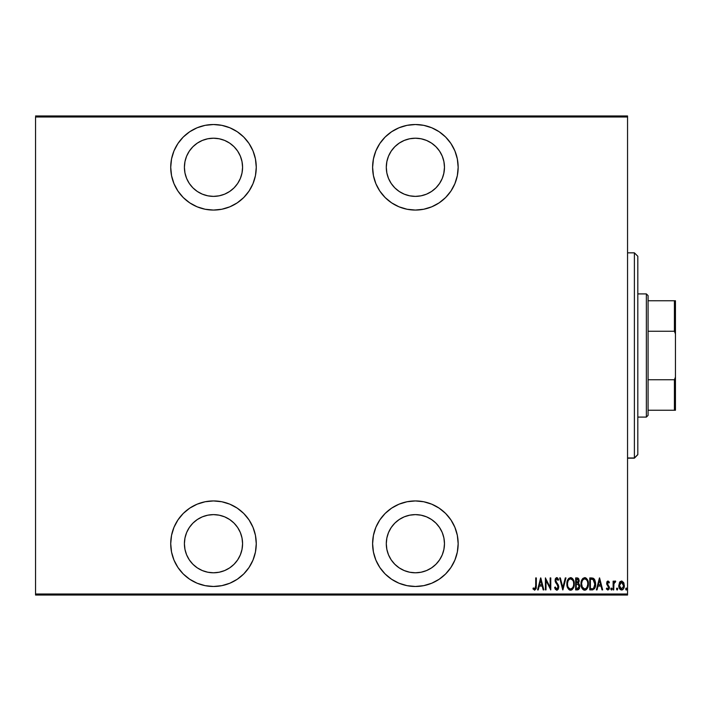 <?xml version="1.0" encoding="UTF-8"?>
<svg xmlns="http://www.w3.org/2000/svg" width="711" height="711" viewBox="0 0 711 711"><rect width="100%" height="100%" fill="white"/><g stroke="black" fill="none" stroke-linecap="round" stroke-linejoin="round"><path stroke-width="1.07" d="M213.487 500.935A42.776 42.776 0 0 1 256.262 543.702A42.776 42.776 0 0 1 213.487 586.477L221.832 585.66L229.857 583.224L237.252 579.269L243.74 573.955L249.054 567.467L253.009 560.072L255.445 552.047L256.262 543.702L255.445 535.365L253.009 527.34L249.054 519.945L243.74 513.458L237.252 508.143L229.857 504.188L221.832 501.753L213.487 500.935L205.141 501.753L197.125 504.188L189.73 508.143L183.242 513.458L177.928 519.945L173.973 527.34L171.538 535.365L170.72 543.702L171.538 552.047L173.973 560.072L177.928 567.467L183.242 573.955L189.73 579.269L197.125 583.224L205.141 585.66L213.487 586.477A42.776 42.776 0 0 1 170.72 543.702A42.776 42.776 0 0 1 213.487 500.935M213.487 124.523A42.776 42.776 0 0 1 256.262 167.298A42.776 42.776 0 0 1 213.487 210.065L221.832 209.247L229.857 206.812L237.252 202.857L243.74 197.542L249.054 191.055L253.009 183.66L255.445 175.635L256.262 167.298L255.445 158.953L253.009 150.928L249.054 143.533L243.74 137.045L237.252 131.731L229.857 127.776L221.832 125.34L213.487 124.523L205.141 125.34L197.125 127.776L189.73 131.731L183.242 137.045L177.928 143.533L173.973 150.928L171.538 158.953L170.72 167.298L171.538 175.635L173.973 183.66L177.928 191.055L183.242 197.542L189.73 202.857L197.125 206.812L205.141 209.247L213.487 210.065A42.776 42.776 0 0 1 170.72 167.298A42.776 42.776 0 0 1 213.487 124.523M415.384 500.935A42.776 42.776 0 0 1 458.16 543.702A42.776 42.776 0 0 1 415.384 586.477L423.729 585.66L431.755 583.224L439.149 579.269L445.628 573.955L450.952 567.467L454.898 560.072L457.333 552.047L458.16 543.702L457.333 535.365L454.898 527.34L450.952 519.945L445.628 513.458L439.149 508.143L431.755 504.188L423.729 501.753L415.384 500.935L407.039 501.753L399.013 504.188L391.619 508.143L385.14 513.458L379.816 519.945L375.861 527.34L373.435 535.365L372.608 543.702L373.435 552.047L375.861 560.072L379.816 567.467L385.14 573.955L391.619 579.269L399.013 583.224L407.039 585.66L415.384 586.477A42.776 42.776 0 0 1 372.608 543.702A42.776 42.776 0 0 1 415.384 500.935M415.384 124.523A42.776 42.776 0 0 1 458.16 167.298A42.776 42.776 0 0 1 415.384 210.065L423.729 209.247L431.755 206.812L439.149 202.857L445.628 197.542L450.952 191.055L454.898 183.66L457.333 175.635L458.16 167.298L457.333 158.953L454.898 150.928L450.952 143.533L445.628 137.045L439.149 131.731L431.755 127.776L423.729 125.34L415.384 124.523L407.039 125.34L399.013 127.776L391.619 131.731L385.14 137.045L379.816 143.533L375.861 150.928L373.435 158.953L372.608 167.298L373.435 175.635L375.861 183.66L379.816 191.055L385.14 197.542L391.619 202.857L399.013 206.812L407.039 209.247L415.384 210.065A42.776 42.776 0 0 1 372.608 167.298A42.776 42.776 0 0 1 415.384 124.523M443.913 172.969L442.26 178.425L439.567 183.456L435.95 187.864L431.541 191.481L426.511 194.165L421.054 195.818L415.384 196.378L409.705 195.818L404.257 194.165L399.226 191.481L394.818 187.864L391.201 183.456L388.508 178.425L386.855 172.969L386.295 167.298L386.855 161.619L388.508 156.162L391.201 151.132L394.818 146.724L399.226 143.107L404.257 140.423L409.705 138.769L415.384 138.21A29.089 29.089 0 0 1 444.473 167.298A29.089 29.089 0 0 1 415.384 196.378A29.089 29.089 0 0 1 386.295 167.298A29.089 29.089 0 0 1 415.384 138.21L421.054 138.769L426.511 140.423L431.541 143.107L435.95 146.724L439.567 151.132L442.26 156.162L443.913 161.619L444.473 167.298L443.78 173.608M415.384 514.622A29.089 29.089 0 0 1 444.473 543.702A29.089 29.089 0 0 1 415.384 572.79A29.089 29.089 0 0 1 386.295 543.702A29.089 29.089 0 0 1 415.384 514.622L421.054 515.182L426.511 516.835L431.541 519.519L435.95 523.136L439.567 527.544L442.26 532.575L443.913 538.031L444.473 543.702L443.913 549.381L442.26 554.838L439.567 559.868L435.95 564.276L431.541 567.893L426.511 570.577L421.054 572.231L415.384 572.79L409.705 572.231L404.257 570.577L399.226 567.893L394.818 564.276L391.201 559.868L388.508 554.838L386.855 549.381L386.295 543.702L386.855 538.031L388.508 532.575L391.201 527.544L394.818 523.136L399.226 519.519L404.257 516.835L409.705 515.182L415.384 514.622L409.705 515.182M213.487 138.21A29.089 29.089 0 0 1 242.575 167.298A29.089 29.089 0 0 1 213.487 196.378A29.089 29.089 0 0 1 184.407 167.298A29.089 29.089 0 0 1 213.487 138.21L219.166 138.769L224.623 140.423L229.653 143.107L234.061 146.724L237.678 151.132L240.362 156.162L242.016 161.619L242.575 167.298L242.016 172.969L240.362 178.425L237.678 183.456L234.061 187.864L229.653 191.481L224.623 194.165L219.166 195.818L213.487 196.378L207.816 195.818L202.359 194.165L197.329 191.481L192.921 187.864L189.304 183.456L186.62 178.425L184.967 172.969L184.407 167.298L184.967 161.619L186.62 156.162L189.304 151.132L192.921 146.724L197.329 143.107L202.359 140.423L207.816 138.769L213.487 138.21M213.487 514.622A29.089 29.089 0 0 1 242.575 543.702A29.089 29.089 0 0 1 213.487 572.79A29.089 29.089 0 0 1 184.407 543.702A29.089 29.089 0 0 1 213.487 514.622L219.166 515.182L224.623 516.835L229.653 519.519L234.061 523.136L237.678 527.544L240.362 532.575L242.016 538.031L242.575 543.702L242.016 549.381L240.362 554.838L237.678 559.868L234.061 564.276L229.653 567.893L224.623 570.577L219.166 572.231L213.487 572.79L207.816 572.231L202.359 570.577L197.329 567.893L192.921 564.276L189.304 559.868L186.62 554.838L184.967 549.381L184.407 543.702L184.967 538.031L186.62 532.575L189.304 527.544L192.921 523.136L197.329 519.519L202.359 516.835L207.816 515.182L213.487 514.622L207.816 515.182M627.546 594.005L35.55 594.005L35.55 116.995L627.546 116.995L627.546 594.005L627.546 115.964L35.55 115.964L627.546 115.964L627.546 116.995L35.55 116.995L35.55 594.005L627.546 594.005L627.546 595.036L627.546 594.005M619.521 582.442L618.828 586.273L620.232 589.543L621.556 590.059L622.88 589.543L624.178 586.993L623.92 583.171L621.885 581.02L619.69 582.167L618.792 585.553C618.659 587.846 619.583 589.348 621.556 590.059C623.529 589.348 624.445 587.846 624.32 585.553L623.583 582.442L621.556 580.994L619.521 582.442M613.726 589.899L613.113 589.899L613.726 589.899L613.975 583.384L615.717 581.296L614.615 581.154L613.726 582.442L613.726 581.154L613.113 581.154L613.113 589.899L613.113 581.154L613.113 589.899L613.726 589.899L613.851 583.953L615.717 581.296L615.113 580.994L613.726 582.442L613.726 581.154L613.113 581.154L613.726 581.154M608.029 580.994L606.936 581.856L606.67 583.633L608.758 588.033L608.012 588.966L606.776 588.059L606.35 588.868L607.869 590.059L609.096 589.117L609.425 587.526L607.318 583.66L607.665 582.211L608.989 582.993L609.425 582.238L608.029 580.994L606.661 583.296L608.812 587.57L607.852 588.984L606.776 588.059L606.35 588.868L607.869 590.059L609.425 587.526L607.274 583.251L608.012 582.069L608.989 582.993L609.425 582.238L607.914 581.003M591.783 577.945L589.775 577.927L589.775 589.899L592.93 589.792L594.929 587.846L595.587 583.269L594.556 579.483L592.93 578.123L589.775 577.927L589.775 589.899L591.979 589.899L589.775 589.899L589.775 577.927L593.338 578.292M577.688 589.899L575.643 589.899L578.603 589.561L579.794 586.504L579.492 584.771L578.381 583.438L579.163 581.234L578.727 578.87L577.51 577.963L575.643 577.927L575.643 589.899L575.643 577.927L575.643 589.899L577.545 589.899L579.794 586.504L578.381 583.438L579.172 580.896L576.985 577.927L575.643 577.927L577.252 577.936M565.298 577.927L565.974 577.927L562.899 589.899L565.974 577.927L565.298 577.927L562.819 587.597L560.348 577.927L559.673 577.927L562.748 589.899L559.673 577.927L562.748 589.899L565.974 577.927L565.298 577.927L562.819 587.597L560.348 577.927L559.673 577.927L560.348 577.927M546.012 589.899L546.012 580.487L550.767 589.899L550.767 577.927L550.154 577.927L550.154 587.366L545.399 577.927L545.399 589.899L546.012 589.899L545.399 589.899L546.012 589.899L546.012 580.487L550.767 589.899L550.767 577.927L550.154 577.927L550.154 587.366L545.399 577.927L545.399 589.899L545.524 577.927M535.685 587.33L535.721 585.891L535.276 588.672L534.476 588.93L533.33 587.908L532.957 588.824L534.672 590.21L536.192 588.495L536.334 577.927L535.721 577.927L535.721 585.891L534.725 588.984L533.33 587.908L532.957 588.824L534.672 590.21L536.334 586.015L536.334 577.927L535.721 577.927L535.694 587.215M538.236 589.899L537.56 589.899L540.636 577.927L537.56 589.899L538.236 589.899L539.214 586.06L542.209 586.06L543.186 589.899L543.862 589.899L540.787 577.927L537.56 589.899L538.236 589.899L539.214 586.06L542.209 586.06L543.186 589.899L543.862 589.899L540.787 577.927L543.862 589.899L543.186 589.899M556.633 590.201L558.037 589.437L558.757 586.966L558.286 584.886L555.798 581.171L556.215 579.003L557.184 579.021L558.028 580.38L558.597 579.643L557.442 577.839L556.544 577.643L555.415 578.665L555.167 581.349L557.886 585.775L558.064 587.624L556.757 588.984L555.211 586.984L554.607 587.588L555.318 589.25L556.749 590.21L558.757 586.966L555.682 580.363L556.686 578.843L558.028 580.38L558.597 579.643L556.766 577.616L555.069 580.416L558.135 586.948L556.757 588.984L555.211 586.984L554.607 587.588L557.255 590.112M566.889 583.962L567.671 587.837L568.8 589.463L570.586 590.21L572.382 589.446L573.848 586.868L574.266 583.909L573.848 580.931L572.346 578.354L570.533 577.616L568.747 578.416L567.307 581.003L566.889 583.962C566.694 587.099 567.929 589.179 570.586 590.21C573.244 589.152 574.47 587.046 574.266 583.909C574.47 580.736 573.235 578.638 570.533 577.616C567.893 578.71 566.685 580.825 566.889 583.962M581.02 583.962L581.794 587.837L582.922 589.463L584.718 590.21L586.504 589.446L587.979 586.868L588.388 583.909L587.979 580.931L586.477 578.354L584.655 577.616L582.878 578.416L581.429 581.003L581.02 583.962C580.825 587.099 582.051 589.179 584.718 590.21C587.366 589.152 588.592 587.046 588.388 583.909C588.601 580.736 587.357 578.638 584.655 577.616C582.025 578.71 580.807 580.825 581.02 583.962M597.044 589.899L596.369 589.899L599.444 577.927L596.369 589.899L597.044 589.899L598.022 586.06L601.017 586.06L601.995 589.899L602.67 589.899L599.595 577.927L596.369 589.899L597.044 589.899L598.022 586.06L601.017 586.06L601.995 589.899L602.67 589.899L599.595 577.927L602.67 589.899L601.995 589.899M610.802 589.055L611.576 590.023L611.904 588.432L611.264 588.086L610.838 588.735L611.424 588.059L610.802 589.055L611.424 588.059L612.038 589.055L611.424 588.059L612.038 589.055L611.424 590.059L612.038 589.055L611.424 590.059L610.802 589.055L611.504 590.05M616.49 589.055L617.255 590.023L617.583 588.432L616.944 588.086L616.517 588.735L617.104 588.059L616.49 589.055L617.104 588.059L617.717 589.055L617.104 588.059L617.717 589.055L617.104 590.059L617.717 589.055L617.104 590.059L616.49 589.055L617.184 590.05M625.707 588.895L626.027 589.934L626.791 589.677L626.471 588.086L625.698 589.055L626.311 588.059L625.698 589.055L626.311 588.059L626.933 589.055L626.311 588.059L626.933 589.055L626.311 590.059L626.933 589.055L626.311 590.059L625.698 589.055L626.018 588.175M35.55 595.036L627.546 595.036L35.55 595.036L35.55 594.005L35.55 595.036M535.721 577.927L536.334 577.927L536.334 586.015M536.272 587.926L536.21 588.406M533.117 589.063L533.33 587.908L534.939 588.939M533.33 587.908L534.725 588.984L533.33 587.908M536.192 588.495L536.307 587.259M540.716 580.229L541.889 584.833L539.533 584.833L540.716 580.229L541.889 584.833L539.533 584.833L540.716 580.229M550.154 577.927L550.767 577.927L550.634 589.899M554.749 588.015L555.211 586.984L555.442 587.615L555.211 586.984M555.744 588.201L556.153 588.726L555.744 588.201M556.153 588.726L557.077 588.93M558.064 587.624L557.611 588.557M557.877 588.157L557.735 585.464M558.135 586.948L557.993 586.06M557.317 584.78L556.615 583.864L557.317 584.78M556.34 583.527L555.718 582.682M556.349 583.535L555.575 582.46M555.069 580.416L556.313 577.705M555.167 579.429L555.415 578.674M558.455 579.314L558.028 580.38L557.797 579.892M555.726 579.865L556.509 582.389M555.949 581.554L557.095 583.1L555.949 581.554M558.633 585.908L558.722 586.415M558.304 588.992L558.508 588.512M558.037 589.446L557.006 590.183M558.748 587.233L558.748 586.699M557.62 585.269L557.886 585.775M566.934 582.94L566.907 583.464M567.458 580.532L567.645 580.06M567.982 579.412L568.738 578.425M571.04 577.67L571.52 577.812M572.995 579.118L572.346 578.354M573.004 579.136L574.088 581.9M574.106 582.007L574.221 582.887M574.221 584.931L574.088 585.882M574.088 585.9L573.981 586.388M571.991 589.757L571.093 590.157M570.586 590.21L571.084 590.157M570.089 590.157L569.627 590.014M569.618 590.014L567.209 586.584M569.458 589.934L568.809 589.472M567.671 587.837L566.934 584.975M568.747 578.416L567.867 579.616M574.221 584.904L574.248 584.406M573.848 580.931L573.493 579.998M571.875 579.323L570.56 578.843C572.773 579.661 573.795 581.349 573.644 583.909L573.617 583.091L573.644 583.909C573.813 586.486 572.782 588.175 570.56 588.984L571.742 588.61L570.56 588.984C568.382 588.175 567.36 586.504 567.502 583.962L567.618 585.34M567.654 585.562L567.502 583.962C567.351 581.402 568.373 579.696 570.56 578.843L572.648 580.149M572.817 587.437L572.444 587.97M573.368 586.086L573.004 587.082M573.617 584.718L573.501 585.526M569.138 588.415L568.16 587.09M570.56 578.843L569.769 579.021L570.56 578.843M569.093 579.474L569.769 579.021M567.538 583.144L568.098 580.896M567.858 581.545L567.654 582.327M577.519 577.972L577.999 578.123M578.487 578.523L578.905 579.261M579.172 580.896L579.154 580.372M578.567 583.562L579.038 583.98M579.492 584.771L579.723 585.615M579.305 588.69L579.563 588.068M579.527 588.175L579.314 588.69M577.163 588.672L576.257 588.672L576.257 584.22L578.256 584.504L576.665 584.22L577.963 584.362L579.172 586.504L577.163 588.672L576.257 588.672L576.257 584.22L577.803 584.318M578.514 581.482L578.558 580.914L576.257 582.993L576.257 579.154L577.101 579.154L578.558 580.914L578.496 580.265L578.327 582.096L577.252 582.949M578.239 579.661L578.496 580.265M577.599 582.86L578.327 582.096M578.55 580.585L578.505 581.518M576.674 582.993L576.257 579.154L577.101 579.154M581.056 582.976L581.029 583.464M581.065 582.949L581.198 581.989M581.589 580.532L581.776 580.06M582.105 579.412L582.86 578.425M585.171 577.67L585.642 577.812M588.21 581.9L587.97 580.923M588.237 582.025L588.379 583.411M588.344 584.922L588.113 586.388M587.615 587.81L586.522 589.428M586.122 589.757L585.224 590.157M584.469 590.192L583.758 590.014M583.58 589.934L582.291 588.699M582.282 588.69L581.811 587.855M581.056 584.949L581.34 586.584M582.878 578.416L581.989 579.616M587.135 588.672L587.624 587.801M587.819 587.339L587.979 586.868L587.819 587.339M585.997 579.323L584.691 578.843C586.895 579.661 587.926 581.349 587.775 583.909L587.739 583.091L587.775 583.909C587.935 586.486 586.904 588.175 584.691 588.984L585.873 588.61L584.691 588.984C582.505 588.175 581.482 586.504 581.634 583.962L581.74 585.34M587.499 586.086L586.424 588.139M581.669 584.771L582.291 587.09L581.634 583.962C581.474 581.402 582.496 579.696 584.691 578.843L583.9 579.021L585.482 579.012L586.771 580.149M583.224 579.474L583.9 579.021M581.669 583.144L582.229 580.896M581.98 581.545L581.785 582.327M595.542 582.727L595.605 584.069L593.463 578.354M595.454 582.069L594.076 578.852L595.009 580.398M592.778 589.828L591.979 589.899C594.689 589.161 595.898 587.215 595.605 584.069L595.596 583.669M595.489 585.748L594.556 588.557M595.214 587.046L594.929 587.837M594.343 588.868L594.929 587.846M592.565 579.305L593.098 579.492L592.565 579.305M592.254 588.628L590.388 588.672L590.388 579.154L593.098 579.492L594.974 584.664L594.974 583.411L593.738 588.024M594.974 584.664L594.663 586.459L593.267 588.37M591.454 579.163L592.014 579.207M594.929 582.949L594.974 583.411M594.387 580.905L594.911 582.771M599.524 580.229L600.697 584.833L598.342 584.833L599.524 580.229L600.697 584.833L598.342 584.833L599.524 580.229M609.3 582.033L608.776 582.638M608.607 582.407L607.825 582.105M607.923 582.078L607.452 584.042L609.407 587.179M607.443 582.513L607.798 584.531M609.345 588.344L609.096 589.117M606.35 588.868L606.776 588.059L607.852 588.984M608.723 588.157L608.42 588.708M608.758 588.033L608.634 586.735L606.901 584.638L607.203 581.42M608.812 587.57L608.26 586.255M606.981 584.815L606.661 583.296M607.23 581.385L606.936 581.856M612.002 588.735L611.424 590.059M613.726 582.442L614.206 581.545M614.233 581.509L614.846 581.038M615.282 581.02L615.37 582.229L614.766 582.131M615.113 580.994L615.717 581.296L615.113 580.994M613.771 584.851L613.726 586.948M613.726 586.957L613.744 585.455M614.313 582.567L614.855 582.096M617.681 588.735L617.104 590.059M619.876 581.9L620.348 581.429M624.32 585.553L623.867 588.041M623.343 589.028L622.392 589.872M618.926 586.993L620.232 589.543L619.183 587.899M622.596 589.766L623.52 588.752M623.68 586.104L621.556 588.984L619.405 585.553L621.698 582.078L621.005 582.176L621.556 582.069L623.68 586.122M623.636 584.629L623.698 585.837M622.569 582.487L623.449 583.9M621.698 582.078L622.347 582.309M619.45 584.78L619.645 587.153M621.014 588.877L620.09 588.095M620.534 588.592L620.987 588.868M619.868 587.713L619.432 584.993L620.25 582.789M620.161 582.904L619.61 584.051M573.501 582.291L573.617 583.091M579.021 587.455L578.692 588.104M587.766 584.318L587.126 587.082M584.691 588.984L582.291 587.09M587.624 582.291L587.739 583.091M591.73 588.664L590.388 588.672L590.388 579.154L590.885 579.154M594.92 585.269L594.663 586.459M623.591 586.664L623.449 587.197M620.756 582.309L621.272 582.096M391.619 131.731L385.14 137.045M379.816 143.533L375.861 150.928M457.333 175.635L458.16 167.298M454.898 150.928L450.952 143.533M445.628 137.045L444.695 136.148M404.257 194.165L399.226 191.481M439.567 151.132L442.26 156.162M431.541 191.481L426.511 194.165M421.054 195.818L415.384 196.378M379.816 519.945L375.861 527.34M379.816 567.467L385.14 573.955M445.628 573.955L446.784 572.755M450.952 567.467L454.898 560.072M457.333 552.047L458.16 543.702M454.898 527.34L453.822 524.949M404.257 570.577L399.226 567.893M399.226 519.519L404.257 516.835M426.511 516.835L431.541 519.519M183.242 197.542L184.256 198.52M229.857 127.776L228.551 127.26M184.967 172.969L184.407 167.298M229.653 191.481L224.623 194.165M219.166 195.818L213.487 196.378M183.242 513.458L182.229 514.515M184.967 549.381L184.407 543.702M224.623 516.835L229.653 519.519M637.811 256.333L637.811 454.551L634.39 458.16L627.546 457.973L634.39 457.973L637.811 454.551L637.811 256.262L634.39 252.84L634.39 457.973L634.39 253.027M627.546 458.16L634.39 458.16L637.811 454.667M648.077 331.246L648.077 295.616L646.361 293.91L646.361 417.09L648.077 415.384L648.077 331.246L648.077 415.384L646.361 417.09L646.361 293.91L637.811 293.91L646.361 293.91L648.077 295.616L648.077 331.246L674.419 331.246L675.45 333.903L675.45 377.097L674.419 379.754L648.077 379.754L674.419 379.754L674.419 410.247L675.45 410.247L675.45 377.097L675.45 410.247L674.419 410.247L674.419 379.754L675.45 377.097L675.45 300.753L648.077 300.753L674.419 300.753L674.419 331.246L674.419 300.753L675.45 300.753L675.45 333.903L674.419 331.246L648.077 331.246M637.811 417.09L646.361 417.09L637.811 417.09M648.077 410.247L674.419 410.247L648.077 410.247M627.546 252.84L634.39 252.84"/></g></svg>
